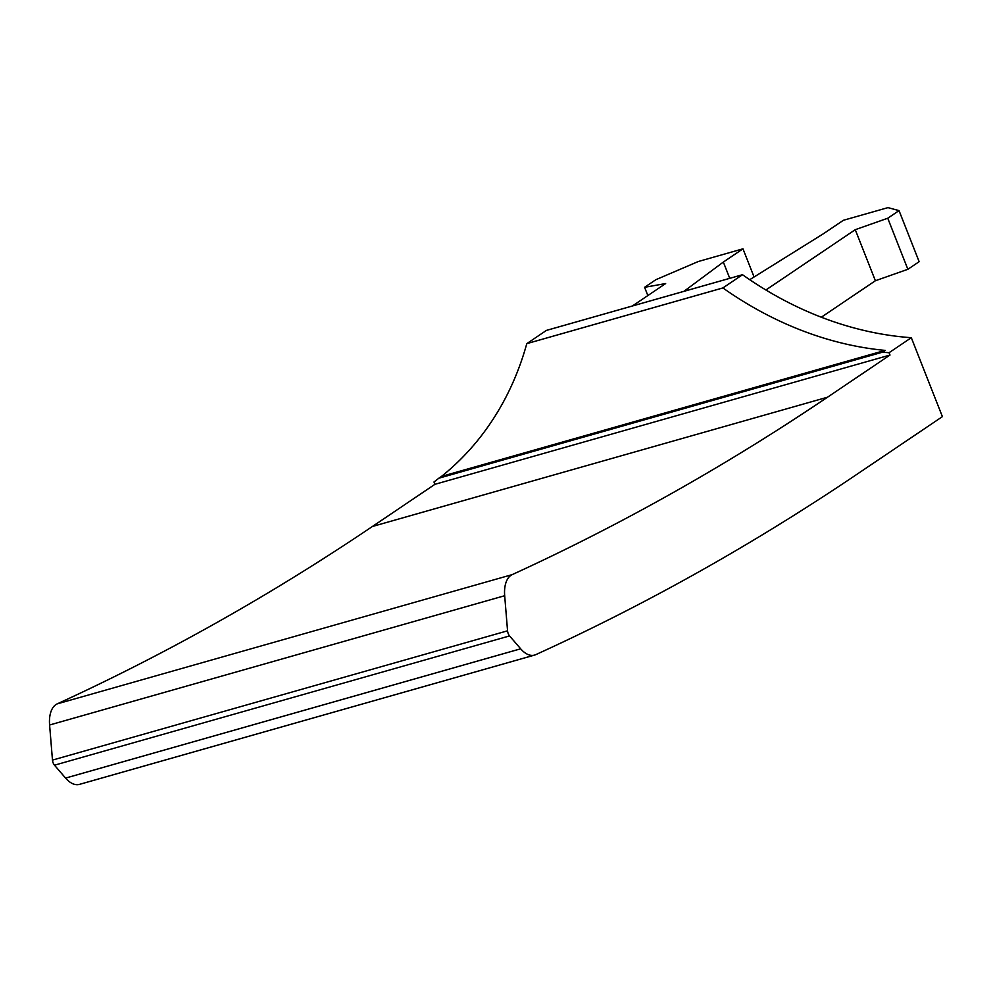 <?xml version="1.0" encoding="UTF-8"?>
<svg xmlns="http://www.w3.org/2000/svg" width="992" height="992" viewBox="0 0 992 992"><rect width="100%" height="100%" fill="white"/><g stroke="black" fill="none" stroke-linecap="round" stroke-linejoin="round"><path stroke-width="1.49" d="M827.502 397.209A6894.933 3785.472 74.1 0 1 512.244 574.604A27.751 15.227 74.1 0 0 504.68 595.721L507.557 630.813A5.555 3.05 74.1 0 0 509.566 635.922L520.664 648.805A27.751 15.227 74.1 0 0 534.552 655.092A27.751 15.227 74.1 0 0 535.742 654.658A6936.56 3808.325 74.1 0 0 856.728 474.436L942.4 416.64L911.313 337.702L889.068 352.706L889.998 355.049L827.502 397.209L372.422 526.479L434.918 484.319L889.998 355.049M911.313 337.702A346.828 285.299 -124 0 1 742.512 274.71L546.406 330.41L526.789 343.641L722.895 287.94A346.828 285.299 -124 0 0 885.149 350.399L882.533 352.172A346.828 285.299 -124 0 0 889.068 352.706M742.512 274.71L722.895 287.94M512.244 574.604L57.164 703.886A6894.933 3785.472 74.1 0 0 372.422 526.479M57.164 703.886A27.751 15.227 74.1 0 0 49.6 725.003L52.477 760.095A5.555 3.05 74.1 0 0 54.486 765.192L65.584 778.088A27.751 15.227 74.1 0 0 79.472 784.374L534.552 655.092M526.789 343.641A346.828 285.299 -124 0 1 441.452 476.445L438.836 478.206A346.828 285.299 -124 0 1 433.988 481.988L434.918 484.319M438.836 478.206L882.533 352.172M441.452 476.445L885.149 350.399M749.741 279.694L823.732 233.542L843.349 220.298L887.964 207.626L899.037 210.614L887.753 218.228L855.265 229.685L875.378 280.748L821.326 317.217M855.265 229.685L765.886 289.986M887.753 218.228L907.866 269.291L875.378 280.748M899.037 210.614L919.15 261.677L907.866 269.291M632.4 305.982L665.657 283.551L644.589 287.308L655.886 279.682L698.356 261.491L742.971 248.818L723.342 262.062L683.934 291.35M644.589 287.308L647.85 295.566M742.971 248.818L754.069 277.004M723.342 262.062L729.752 278.33M504.68 595.721L49.6 725.003M507.557 630.813L52.477 760.095M509.566 635.922L54.486 765.192M520.664 648.805L65.584 778.088"/></g></svg>
